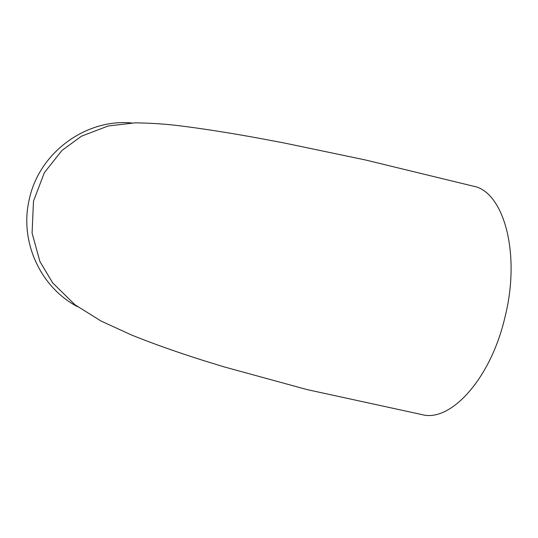 <?xml version="1.0" encoding="UTF-8"?>
<svg xmlns="http://www.w3.org/2000/svg" width="538" height="538" viewBox="0 0 538 538"><rect width="100%" height="100%" fill="white"/><g stroke="black" fill="none" stroke-linecap="round" stroke-linejoin="round"><path stroke-width="0.81" d="M77.452 306.626C40.545 287.46 19.186 241.495 29.274 199.39C39.052 152.664 85.824 118.616 131.602 122.953M504.933 317.353C521.315 252.376 503.104 191.178 473.285 186.175L365.127 159.9L284.259 143L259.477 138.327C227.547 132.496 199.504 128.138 175.354 125.273C162.732 123.841 149.302 123.034 135.058 122.846L108.158 125.993L81.487 136.181L61.883 150.499L44.365 172.685L33.49 201.131L32.078 233.048L39.933 261.562L52.677 282.887L74.977 304.784L101.104 321.072L131.655 335.06C152.953 343.654 176.989 352.175 203.754 360.628L224.447 366.983L307.285 389.647L422.169 414.637C450.05 422.424 490.427 379.815 504.933 317.353"/></g></svg>
